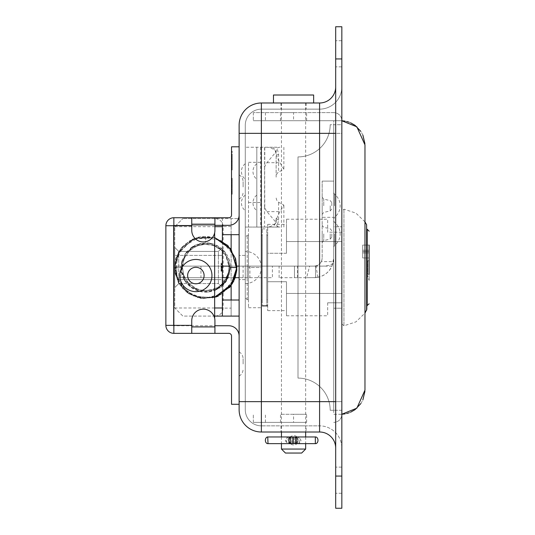 <?xml version="1.0" encoding="UTF-8"?>
<svg xmlns="http://www.w3.org/2000/svg" width="535" height="535" viewBox="0 0 535 535"><rect width="100%" height="100%" fill="white"/><g stroke="black" fill="none" stroke-linecap="round" stroke-linejoin="round"><path stroke-width="0.4" stroke-dasharray="2.67 2.01" d="M335.686 480.183L335.686 493.25L335.686 480.183M341.838 480.183L341.838 493.25L341.838 480.183M335.686 53.788L335.686 40.72L335.686 53.788M341.838 53.788L341.838 40.72L341.838 53.788M239.125 255.396L239.125 279.604L239.125 255.396L245.277 255.396L245.277 279.604L245.277 255.396L239.125 255.396M245.277 279.604L239.125 279.604L245.277 279.604M293.554 102.994L313.644 102.994L293.554 102.994M293.554 109.147L306.107 109.147L293.554 109.147M293.554 425.853L306.107 425.853L293.554 425.853M306.107 432.006L281.002 432.006L306.107 432.006L306.107 425.853M341.838 476.063L341.838 508.25L335.686 508.25L335.686 26.75L341.838 26.75L341.838 476.063L335.686 476.063M341.838 133.349L341.838 401.651L341.838 133.349L319.589 133.349L341.838 133.349M341.838 448.103L341.838 401.651L341.838 448.103A22.249 22.249 0 0 0 319.589 425.853A22.249 22.249 0 0 1 341.838 448.103A22.249 22.249 0 0 0 319.589 425.853L261.374 425.853L319.589 425.853L319.589 401.651L341.838 401.651L319.589 401.651L319.589 425.853M335.686 133.349L335.686 401.651L335.686 133.349L319.589 133.349L319.589 401.651L319.589 109.147L261.374 109.147A16.09 16.09 0 0 0 245.277 125.237L245.277 409.763L245.277 125.237A16.09 16.09 0 0 1 261.374 109.147L319.589 109.147L319.589 133.349L261.374 133.349L319.589 133.349L319.589 102.994L261.374 102.994A22.249 22.249 0 0 0 239.125 125.237L239.125 409.763A22.249 22.249 0 0 0 261.374 432.006L261.374 109.147L261.374 133.349L239.125 133.349M335.686 448.103L335.686 401.651L335.686 448.103M341.838 86.897A22.249 22.249 0 0 1 319.589 109.147A22.249 22.249 0 0 0 341.838 86.897A22.249 22.249 0 0 1 319.589 109.147M335.686 86.897A16.09 16.09 0 0 1 319.589 102.994A16.09 16.09 0 0 0 335.686 86.897M239.125 125.237A22.249 22.249 0 0 1 261.374 102.994L261.374 401.651L319.589 401.651L261.374 401.651L261.374 425.853A16.09 16.09 0 0 1 245.277 409.763A16.09 16.09 0 0 0 261.374 425.853A16.09 16.09 0 0 1 245.277 409.763A16.09 16.09 0 0 0 261.374 425.853L261.374 401.651L239.125 401.651M232.17 155.759L232.17 169.99L232.17 154.006L232.17 169.99L232.17 154.006L232.17 168.237L232.17 155.759L231.528 155.759L231.528 168.237L232.17 168.237L231.528 168.237L231.528 155.759L232.17 155.759L231.528 155.759L231.528 159.684L232.17 159.684M231.528 159.684L231.528 169.99L232.17 169.99L232.17 154.006L232.17 169.99L231.528 169.99L231.528 154.006L232.17 154.006L231.528 154.006L231.528 169.99L231.528 165.027L232.17 165.027M231.528 152.027L231.528 154.267L232.17 154.267L232.17 151.218L232.17 169.715L232.17 154.267L232.17 169.715L232.17 154.267L232.17 169.715L232.17 154.267L232.17 169.715L232.17 154.267L232.17 169.715L232.17 154.267L232.17 169.715L232.17 154.267L232.17 169.715L232.17 154.267L232.17 169.715L232.17 154.267L232.17 169.715L232.17 154.267L232.17 169.715L232.17 154.267L231.528 154.267L231.528 151.218L231.528 152.027L232.17 152.027M231.528 151.218L232.17 151.218M231.528 156.427L231.528 154.267L231.528 156.427L232.17 156.427L231.528 156.427M231.528 168.097L231.528 160.614L232.17 160.614L232.17 168.097L232.17 160.614L231.528 160.614L231.528 168.097L232.17 168.097M231.528 154.267L232.17 154.267L231.528 154.267L231.528 158.948L231.528 154.267L232.17 154.267L231.528 154.267L231.528 169.715L231.528 154.267L232.17 154.267L231.528 154.267L231.528 169.715L232.17 169.715L231.528 169.715L231.528 154.267L232.17 154.267L231.528 154.267L231.528 169.715L232.17 169.715L231.528 169.715L231.528 156.093L232.17 156.093L232.17 167.89L232.17 156.093L231.528 156.093L231.528 154.267L232.17 154.267L231.528 154.267L231.528 169.715L232.17 169.715L231.528 169.715L231.528 154.267L232.17 154.267L231.528 154.267L231.528 169.715L232.17 169.715L231.528 169.715L231.528 158.494L231.528 169.715L232.17 169.715L231.528 169.715L231.528 167.89L232.17 167.89L231.528 167.89L231.528 163.182L232.17 163.182L231.528 163.182L231.528 161.356L232.17 161.356L231.528 161.356L231.528 156.093L232.17 156.093L231.528 156.093L231.528 154.267L232.17 154.267L231.528 154.267L231.528 169.715L232.17 169.715L231.528 169.715L231.528 156.093L232.17 156.093L231.528 156.093L231.528 154.267L232.17 154.267L231.528 154.267L231.528 166.378L231.528 154.267L232.17 154.267L231.528 154.267L231.528 169.715L232.17 169.715L231.528 169.715L231.528 154.267L232.17 154.267L231.528 154.267L231.528 169.715L232.17 169.715L231.528 169.715L231.528 157.584L231.528 169.715L232.17 169.715L231.528 169.715L232.17 169.715L231.528 169.715L231.528 154.267L232.17 154.267L231.528 154.267L231.528 161.543L231.528 154.267L232.17 154.267L231.528 154.267L231.528 169.715L231.528 154.267L232.17 154.267L231.528 154.267L231.528 169.715L232.17 169.715L231.528 169.715L231.528 163.369L231.528 169.715L232.17 169.715L231.528 169.715L231.528 154.267L232.17 154.267M231.528 158.948L232.17 158.948L231.528 158.948M231.528 155.966L231.528 158.494L231.528 155.966L232.17 155.966M231.528 161.356L232.17 161.356L231.528 161.356M231.528 163.182L232.17 163.182L231.528 163.182M231.528 165.027L231.528 168.237L231.528 162.105L231.528 167.89L232.17 167.89L231.528 167.89L232.17 167.89L231.528 167.89L231.528 156.093L232.17 156.093L231.528 156.093L231.528 158.34L232.17 158.34M231.528 158.34L231.528 169.99L231.528 154.006L231.528 168.237L232.17 168.237M231.528 165.509L232.17 165.509M231.528 159.169L232.17 159.169M231.528 180.743L231.528 193.971L231.528 178.523L232.17 178.523L232.17 193.971L232.17 178.523L232.17 193.971L232.17 178.523L232.17 193.971L232.17 178.523L232.17 193.971L232.17 178.523L232.17 193.971L232.17 178.523L232.17 193.971L232.17 178.523L232.17 193.971L232.17 178.523L232.17 193.971L232.17 178.523L232.17 193.971L232.17 178.523L232.17 193.971L232.17 178.523L231.528 178.523L231.528 180.683L231.528 178.523L232.17 178.523L231.528 178.523L231.528 193.971L231.528 178.523L232.17 178.523L231.528 178.523L231.528 191.67L231.528 178.523L232.17 178.523L231.528 178.523L231.528 191.443L231.528 178.523L232.17 178.523L231.528 178.523L231.528 193.971L232.17 193.971L231.528 193.971L231.528 178.523L232.17 178.523L231.528 178.523L231.528 185.377L231.528 178.523L232.17 178.523L231.528 178.523L231.528 193.971L232.17 193.971L231.528 193.971L231.528 180.743L232.17 180.743M231.528 180.683L231.528 194.245L231.528 180.108L231.528 186.421L231.528 180.683L232.17 180.683L232.17 186.421L232.17 180.108L232.17 194.245L232.17 178.262L232.17 180.683L231.528 180.683L232.17 180.683M231.528 184.582L232.17 184.582L231.528 184.582M231.528 181.706L232.17 181.706M231.528 180.108L232.17 180.108M231.528 192.493L232.17 192.493M231.528 192.346L231.528 184.869L231.528 189.149L232.17 189.149L232.17 192.346L232.17 184.869L232.17 189.149L231.528 189.149L231.528 192.346L232.17 192.346M231.528 189.651L232.17 189.651M231.528 194.245L232.17 194.245M231.528 178.262L232.17 178.262M231.528 186.421L232.17 186.421L231.528 186.407M231.528 185.538L232.17 185.538L231.528 185.538L232.17 185.558L231.528 185.558L231.528 178.523L232.17 178.523L231.528 178.523L231.528 185.377L232.17 185.377L231.528 185.377L231.528 178.523L232.17 178.523L231.528 178.523L231.528 193.971L232.17 193.971L231.528 193.971L232.17 193.971L231.528 193.971L232.17 193.971L231.528 193.971L231.528 189.771L231.528 192.266L232.17 192.266L231.528 192.266L232.17 192.266L231.528 192.266L231.528 187.15L232.17 187.15L231.528 187.15L231.528 189.744L231.528 185.558M231.528 187.364L232.17 187.364L231.528 187.364M231.528 186.755L231.528 178.523L231.528 193.971L231.528 192.145L232.17 192.145L231.528 192.145L231.528 178.523L232.17 178.523L231.528 178.523L231.528 193.971L231.528 192.145L232.17 192.145L231.528 192.145L232.17 192.145L231.528 192.145L231.528 187.477L232.17 187.624L231.528 187.624L231.528 192.145L231.528 187.431L232.17 187.431L231.528 187.431L231.528 185.605L232.17 185.605L231.528 185.605L231.528 180.349L232.17 180.349L231.528 180.349L231.528 185.658L232.17 185.658L231.528 185.658L231.528 180.349L232.17 180.349L231.528 180.349L231.528 178.523L232.17 178.523L231.528 178.523L231.528 193.971L232.17 193.971L231.528 193.971L232.17 193.971L231.528 193.971L231.528 186.755L232.17 186.755M231.528 191.67L232.17 191.67M231.528 191.443L232.17 191.443M231.528 187.15L232.17 187.15L231.528 187.15M231.528 185.377L232.17 185.377L231.528 185.377M231.528 187.477L232.17 187.477L231.528 187.477M231.528 182.589L231.528 178.523L232.17 178.523L231.528 178.523L232.17 178.523L231.528 178.523L231.528 185.799L231.528 178.523L232.17 178.523L231.528 178.523L231.528 193.971L232.17 193.971L231.528 193.971L231.528 178.523L232.17 178.523L231.528 178.523L231.528 183.197L231.528 178.523L232.17 178.523L231.528 178.523L231.528 193.971L232.17 193.971L231.528 193.971L231.528 187.624L231.528 193.971L232.17 193.971L231.528 193.971L231.528 178.523L232.17 178.523L231.528 178.523L231.528 193.971L232.17 193.971L231.528 193.971L232.17 193.971L231.528 193.971L231.528 186.334L231.528 192.145L232.17 192.145L231.528 192.145L232.17 192.145L231.528 192.145L231.528 180.349L232.17 180.349L231.528 180.349L231.528 182.589L232.17 182.589M231.528 185.605L232.17 185.605L231.528 185.605M231.528 187.431L232.17 187.431L231.528 187.431M231.528 185.799L232.17 185.799L231.528 185.799M231.528 187.624L232.17 187.624M231.528 184.869L232.17 184.869L231.528 184.869M231.528 183.197L232.17 183.197L231.528 183.197M231.528 180.349L232.17 180.349L231.528 180.349M231.528 166.378L232.17 166.378M231.528 157.584L232.17 157.584M231.528 156.093L232.17 156.093L231.528 156.093M231.528 161.543L232.17 161.543L231.528 161.543M231.528 163.369L232.17 163.369L231.528 163.369M231.528 169.715L232.17 169.715L231.528 169.715M231.528 168.237L231.528 155.759M231.528 154.006L232.17 154.006M231.528 169.99L232.17 169.99M239.125 404.293L239.125 336.054L239.125 404.293L231.528 404.293L231.528 336.054A2.702 2.702 0 0 0 228.826 333.352L173.855 333.352A7.985 7.985 0 0 1 165.87 325.367L165.87 225.723A7.985 7.985 0 0 1 173.855 217.738L228.826 217.738A2.702 2.702 0 0 0 231.528 215.037L231.528 146.804L239.125 146.804L239.125 215.037L239.125 146.804M191.751 333.352L191.751 320.733A11.589 11.589 0 0 1 214.662 318.305L214.662 232.785A11.589 11.589 0 0 0 214.923 230.358L214.923 225.335L173.467 225.335L173.467 325.755L173.467 225.335L228.826 225.335A10.299 10.299 0 0 0 239.125 215.037M239.125 336.054A10.299 10.299 0 0 0 228.826 325.755L173.467 325.755L214.923 325.755L214.923 320.733A11.589 11.589 0 0 0 214.662 318.305M211.96 275.545A16.09 16.09 0 0 0 187.818 261.608A16.09 16.09 0 0 0 187.818 289.482A16.09 16.09 0 0 0 211.96 275.545A16.09 16.09 0 0 1 195.87 291.642A16.09 16.09 0 0 1 179.773 275.545A16.09 16.09 0 0 1 195.87 259.455A16.09 16.09 0 0 1 211.96 275.545M214.923 325.755L214.923 333.352M214.662 232.785A11.589 11.589 0 0 1 191.751 230.358L191.751 217.738M214.923 217.738L214.923 225.335M243.117 186.969L243.117 181.78L243.117 186.969M239.125 186.969L239.125 199.073L239.125 186.969M243.117 363.994L243.117 358.804L243.117 363.994M239.125 363.994L239.125 376.098L239.125 363.994M245.277 202.872L245.277 210.596L245.277 202.872M256.827 202.872L256.827 195.148L256.827 202.872M245.277 171.461L245.277 163.73L245.277 171.461M256.827 171.461L256.827 163.73L256.827 171.461M264.778 147.252L264.591 167.529A1.819 1.291 -90 0 1 264.778 166.572L264.778 147.252L266.918 147.252C270.797 147.453 273.873 148.957 276.14 151.779L266.918 162.7A21.848 15.448 90 0 0 264.778 166.572M264.778 227.074L266.918 227.074C270.797 226.873 273.873 225.369 276.14 222.547L266.918 211.626A21.848 15.448 -90 0 1 264.778 207.754L264.591 147.252L245.277 147.252L276.896 147.225L278.615 154.287L278.615 172.076A5.464 3.865 -90 0 0 276.14 177.179L276.14 156.835A3.865 2.728 180 0 1 278.615 154.287M276.896 147.252L266.918 147.252M279.965 147.252C277.471 147.326 276.194 148.83 276.14 151.779C276.194 154.822 277.471 158.467 279.965 162.7L283.864 169.234L278.615 172.076M276.14 177.179L276.14 156.835C276.247 152.89 275.184 149.7 272.95 147.252M283.864 147.252L283.864 169.234M276.896 227.074L279.965 227.074C277.471 227.007 276.194 225.496 276.14 222.547C276.194 219.504 277.471 215.866 279.965 211.626L283.864 205.099L278.615 202.25A5.464 3.865 90 0 1 276.14 197.148M264.591 167.529L264.591 206.804A1.819 1.291 90 0 0 264.778 207.754M264.591 206.804L264.591 227.074L245.277 227.074L256.827 227.074L256.827 147.252L256.827 227.074L276.896 227.101L278.615 220.039L278.615 202.25M278.615 220.039A3.865 2.728 180 0 1 276.14 217.491C276.247 221.436 275.184 224.633 272.95 227.074M279.965 227.074L266.918 227.074M283.864 227.074L283.864 205.099M245.277 227.074L245.277 147.252L245.277 227.074M340.828 120.729L341.838 120.756L341.838 414.244L340.828 414.271L333.726 414.271L333.726 120.729L253.322 120.729L341.838 120.729A8.112 8.112 0 0 0 333.726 112.624A8.112 8.112 0 0 1 341.838 120.729L341.838 120.756A24.142 24.142 0 0 0 340.828 120.729L333.726 120.729L340.828 120.729M364.97 144.871L364.944 143.741M362.85 134.994L360.904 131.476M355.233 125.498L354.792 125.183M350.632 122.809L349.034 122.174M346.827 121.492L344.834 121.064M344.834 413.936L346.827 413.508M349.034 412.826L350.632 412.191M354.792 409.817L355.233 409.502M360.904 403.524L362.85 400.006M364.944 391.259L364.97 390.129M341.838 414.244A24.142 24.142 0 0 1 340.828 414.271L341.838 414.271A8.112 8.112 0 0 1 333.726 422.376A8.112 8.112 0 0 0 341.838 414.271L333.726 414.271L333.726 410.278L330.182 410.278A32.187 32.187 0 0 0 298.002 378.091A32.187 32.187 0 0 1 330.182 410.278L333.726 410.278L333.726 124.722L330.182 124.722L341.838 124.722L341.838 120.729L333.726 120.729L333.726 124.722L341.838 124.722L341.838 410.278L333.726 410.278L341.838 410.278L341.838 414.271M333.726 308.213L341.838 308.213L341.838 226.786L341.838 308.213L333.726 308.213L333.726 226.786L341.838 226.786L333.726 226.786L333.726 308.213M298.002 378.091L298.002 156.909A32.187 32.187 0 0 0 330.182 124.722A32.187 32.187 0 0 1 298.002 156.909L298.002 378.091M333.726 112.624L253.322 112.624L333.726 112.624M293.554 112.624L306.622 112.624L280.487 112.624L293.554 112.624L293.554 120.729L280.487 120.729L306.622 120.729L293.554 120.729M293.554 422.376L253.322 422.376L306.622 422.376L280.487 422.376L293.554 422.376L293.554 414.271L280.487 414.271L306.622 414.271L293.554 414.271M253.322 112.624L253.322 120.729L253.322 112.624M253.322 422.376L253.322 414.271L253.322 422.376M322.177 233.935L322.177 242.509L322.177 233.935M322.177 217.324L322.177 258.077L322.177 181.111L322.177 217.324L333.726 217.324L333.726 181.111L333.726 258.077L333.726 217.324M322.177 205.774L322.177 214.348L322.177 205.774M331.794 233.935L331.794 237.152L331.794 233.935M331.794 205.774L331.794 202.558L331.794 205.774M334.509 233.935L334.509 245.445L334.509 233.935M333.726 233.935L333.726 220.835L333.726 233.935M333.726 205.774L333.726 218.875L333.726 205.774M334.509 205.774L334.509 194.265L334.509 205.774M222.386 266.597L221.102 266.597L221.102 266.142L222.386 266.142L222.386 271.238L222.386 263.193L222.386 271.238L222.386 263.207L222.386 266.677L222.386 266.142L176.817 266.122L315.911 266.122C315.469 266.51 315.389 269.74 315.677 275.826L315.75 277.605L306.622 277.672L315.75 277.605L315.677 275.826C315.389 269.74 315.469 266.51 315.911 266.122L309.631 266.122L306.622 277.672L279.109 277.672L306.622 277.672L309.631 266.122L279.109 266.122L314.132 266.122L239.125 266.122M236.851 266.122L230.297 266.122M321.354 261.615C319.495 264.685 317.088 266.183 314.132 266.122C319.007 265.634 321.689 262.952 322.177 258.077A8.045 8.045 0 0 1 321.354 261.615L333.405 261.615A19.594 19.594 0 0 0 333.726 258.077L331.994 266.122A19.594 19.594 0 0 1 314.132 277.672C323.688 277.076 329.995 272.241 333.051 263.166L333.405 261.615M317.897 277.304L315.924 265.922M315.75 277.605L315.958 277.585C318.526 277.237 318.526 277.237 315.958 277.585C318.526 277.237 318.526 277.237 315.958 277.585L315.75 277.605M249.892 266.122L249.892 277.672L243.091 277.672L243.091 266.122M200.959 266.122L200.959 277.672L243.091 277.672M247.264 266.122L247.264 277.672L272.389 277.672L272.389 266.122M249.892 277.672L272.389 277.672M200.959 277.672L176.817 277.672L176.817 266.122L176.817 277.672L180.843 277.672L180.843 266.122M247.264 277.672L239.125 277.672M235.179 277.672L228.144 277.672M222.386 277.672L180.843 277.672M333.726 181.111L322.177 181.111L333.726 181.111M333.051 263.166C331.105 265.032 327.654 266.015 322.705 266.122M294.457 277.672L294.457 266.122L294.457 277.672M331.994 266.122L314.132 266.122M221.102 263.354L221.102 271.105L221.102 263.354L221.102 271.105L221.102 263.354L222.386 263.354L221.102 263.354L222.386 263.354L222.386 266.437L222.386 263.354L221.102 263.354L222.386 263.354L222.386 266.009L221.102 266.009L222.386 266.009L222.386 271.078L221.102 271.078L222.386 271.078L221.102 271.078L222.386 271.078L222.386 266.845L221.102 266.845L222.386 266.845L222.386 269.861L222.386 266.009L221.102 266.009L222.386 266.009L222.386 263.354L221.102 263.354L222.386 263.354L222.386 264.143L222.386 263.354L221.102 263.354L222.386 263.354L222.386 264.143L221.102 264.143L222.386 264.143L222.386 270.028L221.102 270.028L222.386 270.028L222.386 271.105L222.386 264.143L221.102 264.143L222.386 264.143L222.386 263.354L221.102 263.354M222.386 266.998L222.386 270.396L222.386 267.266L221.102 266.998L221.102 270.396L221.102 267.266L222.386 267.266L221.102 266.998M222.386 268.055L221.102 268.055M222.386 263.207L221.102 263.207L221.102 271.238L222.386 271.238L221.102 271.238L221.102 267.212L222.386 267.206L221.102 267.206L221.102 263.193L222.386 263.193L221.102 263.193L221.102 267.219L222.386 267.219L222.386 263.193L222.386 271.238L222.386 264.049L222.386 267.219L221.102 267.226L221.102 270.382L221.102 264.049L221.102 271.238L221.102 266.597M222.386 266.437L221.102 266.437M222.386 270.382L221.102 270.382L222.386 270.382L222.386 269.566L222.386 270.382M222.386 264.049L221.102 264.049L222.386 264.049M222.386 269.861L221.102 269.861M222.386 266.845L221.102 266.845L222.386 266.845M222.386 271.078L221.102 271.078L222.386 271.078M222.386 267.099L221.102 267.099M222.386 270.396L221.102 270.396M222.386 269.954L221.102 269.954M222.386 267.426L221.102 267.426M222.386 266.677L221.102 266.677L221.102 263.207M221.102 266.142L221.102 266.677M222.386 264.103L221.102 264.103M222.386 264.31L221.102 264.31L222.386 264.31M222.386 263.314L221.102 263.314M222.386 270.509L221.102 270.509M222.386 271.105L221.102 271.105L222.386 271.105L222.386 264.143L221.102 264.143L222.386 264.143L222.386 269.319L221.102 269.319L222.386 269.319L222.386 271.105L221.102 271.105L222.386 271.105M222.386 266.269L221.102 266.269L222.386 266.269M222.386 269.319L221.102 269.319L222.386 269.319M222.386 264.143L221.102 264.143L222.386 264.143M222.386 271.238L221.102 271.238M222.386 225.335L222.386 218.574L182.863 218.574L231.14 218.574L231.14 316.098L231.14 300.008L222.386 300.008L222.386 316.098M222.386 300.008L222.386 218.574L238.496 218.574M222.386 293.862L222.386 285.637M222.386 249.363L222.386 241.145M222.386 279.604L222.386 255.396L222.386 287.583L222.386 279.604L218.4 279.604L218.4 283.59L222.386 287.583L218.4 283.59L218.4 255.396L218.4 279.604L222.386 279.604M222.386 247.417L222.386 255.396L222.386 247.417L218.4 251.41L222.386 247.417M218.4 255.396L218.4 251.41L218.4 255.396L222.386 255.396L178.743 255.396L178.743 251.41L174.751 247.417L174.751 287.583L178.743 283.59L218.4 283.59L178.743 283.59L178.743 279.604L178.743 283.59L174.751 287.583L174.751 247.417L178.743 251.41L178.743 279.604L178.743 255.396L218.4 255.396M218.4 251.41L178.743 251.41L218.4 251.41M214.662 307.993L174.751 307.993L174.751 226.686L182.863 218.574L174.751 226.686L174.751 307.993L182.863 316.098L214.662 316.098M239.125 316.098L239.125 300.008L239.125 316.098L215.177 316.098C220.019 315.617 222.68 312.955 223.162 308.12L231.14 308.12M231.14 226.559L223.162 226.559L223.162 308.12M215.177 316.098L182.863 316.098L174.751 307.993M223.162 226.559C222.68 221.724 220.019 219.062 215.177 218.574M239.125 234.671L231.14 234.671L231.14 218.574L239.125 218.574L239.125 234.671L239.125 218.574M174.751 226.686L214.923 226.686M231.14 300.008L239.125 300.008M231.14 249.464L231.14 285.543M231.14 234.671L222.386 234.671M205.661 237.159L205.661 242.823L205.661 236.283L214.662 237.607L194.004 238.536L178.443 252.212L174.443 267.179L178.242 282.433L188.781 293.762L203.253 298.624L218.287 296.049L230.424 286.506L236.544 272.021L234.912 256.613L221.089 240.362L200.123 236.778L181.733 247.444L174.443 267.5L180.977 267.5L174.437 267.5L177.767 281.524L187.036 292.558L200.277 298.256L214.662 297.393L201.407 298.43L188.915 293.855L179.466 284.493L174.771 272.054L175.681 258.779L182.027 247.096L192.667 239.112L205.661 236.283L205.661 242.823L205.661 237.152M232.324 283.737L236.831 269.232M236.784 269.928L236.878 267.5L230.338 267.5L223.864 284.165L230.331 268.122L224.72 251.824L209.82 243.178L192.827 246.421L181.786 261.24L184.093 279.491L198.378 291.08L216.795 289.522L228.519 276.802L229.027 259.575L218.146 246.22L201.107 243.244L185.538 253.209L181.245 271.098L190.513 286.987L208.296 292.036L223.75 284.279L230.324 268.349L224.867 252.005L209.974 243.204L191.891 247.023L181.552 262.23L184.602 280.373L199.448 291.388L216.655 289.589L228.432 277.01L229.1 259.796L218.287 246.301L200.016 243.472L184.97 254.051L181.412 272.101L191.41 287.649L208.135 292.05L223.597 284.446L230.311 268.577L224.961 252.132L208.877 243.03L191.055 247.605L181.352 263.233L185.21 281.31L201.682 291.856L220.567 287.168L230.177 270.275L224.519 251.584L211.98 243.646L197.188 244.321L185.444 253.343L180.984 267.5M290.258 443.649L288.86 440.298L290.258 436.955M267.741 436.955L297.453 436.955L296.858 436.955L296.858 443.649L297.453 443.649L267.741 443.649M288.86 440.298C289.134 443.154 290.699 444.719 293.554 445C299.62 445.287 299.62 435.309 293.554 435.597C290.699 435.878 289.134 437.443 288.86 440.298M301.666 453.045L285.449 453.045M281.457 449.052L305.659 449.052M273.472 95.009L313.644 95.009M267.42 305.411L267.42 306.12L267.42 305.411L262.27 305.411L262.27 306.187L262.27 305.478L267.42 305.478L267.42 306.187L267.42 305.411L262.27 305.411L267.42 305.411M286.479 253.276L267.681 253.276L267.681 224.372L267.681 253.276L286.479 253.276L286.479 224.372L286.479 253.276L286.479 241.552L341.838 241.552L341.838 232.21L341.838 241.552L286.479 241.552L286.479 219.223L286.479 253.276M367.839 274.261L369.13 274.261L367.839 274.261L367.839 260.739L367.839 274.261L369.13 274.261C369.13 282.507 369.13 282.507 369.13 274.261L367.839 274.261M369.13 257.957L362.69 257.957L369.13 257.957L362.69 257.957L369.13 257.957L362.69 257.957L369.13 257.957L362.69 257.957L369.13 257.957L362.69 257.957L369.13 257.957L362.69 257.957L362.69 245.083L362.69 257.957L362.69 245.083L362.69 257.957L362.69 245.083L369.13 245.083L369.13 257.957L369.13 245.083L369.13 257.957L369.13 245.083L369.13 257.957L369.13 245.083L369.13 257.957L369.13 245.083L362.69 245.083L369.13 245.083L362.69 245.083L369.13 245.083L362.69 245.083L362.69 250.22L369.13 250.22L362.69 250.22L362.69 245.083L369.13 245.083L362.69 245.083L362.69 251.53L369.13 251.53L362.69 251.53L362.69 257.957L362.69 252.921L362.69 257.957L369.13 257.957L369.13 245.083L362.69 245.083L362.69 257.957L369.13 257.957L362.69 257.957L369.13 257.957L362.69 257.957L362.69 251.617L369.13 251.617L362.69 251.617L362.69 245.083L369.13 245.083L362.69 245.083L369.13 245.083L362.69 245.083L369.13 245.083L362.69 245.083L362.69 250.22L369.13 250.22L362.69 250.22L362.69 245.083L369.13 245.083M362.69 252.921L369.13 252.921L362.69 252.921M362.69 251.53L369.13 251.53L362.69 251.53M362.69 251.617L369.13 251.617L362.69 251.617M341.838 232.21L327.674 232.21L327.674 219.223L327.674 232.21L341.838 232.21M245.277 283.59A16.09 16.09 0 0 0 261.374 267.5L248.501 267.5L248.501 307.732L248.501 162.319L248.501 267.5L261.374 267.5L261.374 162.319L261.374 267.5A16.09 16.09 0 0 0 245.277 251.41L245.277 283.59L245.277 251.41M261.374 299.687L261.374 235.313L261.374 299.687L262.27 299.687L262.27 235.313L262.27 299.687M327.674 302.79L327.674 315.777L327.674 302.79L341.838 302.79L327.674 302.79M341.838 293.447L286.479 293.447L286.479 315.777L286.479 293.447L341.838 293.447L341.838 302.79L341.838 241.552L341.838 293.447M286.479 281.724L286.479 293.447L286.479 281.724L267.681 281.724L286.479 281.724L286.479 310.628L286.479 281.724M267.681 253.276L267.681 281.724L267.681 253.276M369.13 260.739L367.839 260.739L369.13 260.739L369.13 274.261L369.13 260.739M262.27 306.187L267.42 306.187L262.27 306.12L262.27 228.88L262.27 306.12L266.778 306.12L266.778 228.88L266.778 306.12M266.778 299.687L266.778 235.313L266.778 299.687L267.681 299.687L267.681 235.313L267.681 299.687M267.681 281.724L267.681 310.628L267.681 281.724M341.838 216.535L341.838 323.889L341.838 216.535M341.838 323.889L343.945 325.815L355.915 321.883L364.97 313.129M366.809 309.39L366.809 225.609M366.809 305.739L366.809 229.261L366.809 305.739M245.277 297.754L245.277 237.246L245.277 297.754L247.21 299.687L248.501 299.687L248.501 235.313L248.501 299.687M292.525 436.955A3.35 3.35 0 0 0 289.181 440.298A3.35 3.35 0 0 0 292.525 443.649A3.35 3.35 0 0 1 289.181 440.298A3.35 3.35 0 0 1 292.525 436.955A3.35 3.35 0 0 0 289.181 440.298A3.35 3.35 0 0 0 292.525 443.649A3.35 3.35 0 0 1 289.181 440.298A3.35 3.35 0 0 1 292.525 436.955M294.544 443.649L296.858 443.649A3.35 2.896 90 0 0 299.76 440.298A3.35 2.896 90 0 0 296.858 436.955L293.554 436.955A3.35 3.35 0 0 1 296.905 440.298A3.35 3.35 0 0 1 293.554 443.649L294.544 443.649A3.35 2.896 90 0 0 297.447 440.298A3.35 2.896 90 0 0 294.544 436.955M315.617 443.649L293.554 443.649A3.35 3.35 0 0 0 296.905 440.298A3.35 3.35 0 0 0 293.554 436.955L315.617 436.955M291.876 436.955L289.02 436.955L291.876 436.955L291.876 443.649L289.02 443.649L291.876 443.649M296.524 436.955L293.173 436.955L296.524 436.955L296.524 443.649L293.173 443.649L293.173 436.955M292.912 436.955L292.912 443.649M293.173 443.649L296.524 443.649M341.838 58.937L335.686 58.937M319.589 432.006L319.589 133.349L245.277 133.349L261.374 133.349L261.374 401.651L245.277 401.651L335.686 401.651M231.528 162.038L232.17 162.038L231.528 162.038M231.528 165.589L232.17 165.589L231.528 165.589M231.528 161.771L232.17 161.771L231.528 161.771M231.528 156.454L232.17 156.454L231.528 156.454M231.528 161.797L232.17 161.797L231.528 161.797M231.528 156.394L232.17 156.394L231.528 156.394M231.528 161.985L232.17 161.985L231.528 161.985M231.528 164.9L232.17 164.9M231.528 165.148L232.17 165.148M231.528 158.494L232.17 158.494L231.528 158.494M231.528 162.105L232.17 162.092M231.528 186.3L232.17 186.3M231.528 186.18L232.17 186.18M231.528 183.224L232.17 183.224M231.528 183.03L232.17 183.03M231.528 189.744L232.17 189.744L231.528 189.771M231.528 181.733L232.17 181.733L231.528 181.733M231.528 182.723L232.17 182.723L231.528 182.723M231.528 184.702L232.17 184.702L231.528 184.702M231.528 189.785L232.17 189.785M231.528 180.536L232.17 180.536M231.528 183.01L232.17 183.01L231.528 183.01M231.528 190.032L232.17 190.032M231.528 189.403L232.17 189.403M231.528 186.347L232.17 186.347L231.528 186.334M231.528 191.838L232.17 191.838M231.528 193.683L232.17 193.683M231.528 167.582L232.17 167.582M231.528 162.085L232.17 162.085M231.528 169.434L232.17 169.434M187.624 275.545A8.239 8.239 0 0 0 199.99 282.681A8.239 8.239 0 0 0 199.99 268.409A8.239 8.239 0 0 0 187.624 275.545M266.918 162.7L279.965 162.7M266.918 211.626L279.965 211.626M260.692 147.252L260.692 227.074M260.726 147.252L260.726 227.074M333.726 410.278L333.726 124.722M265.427 112.624L265.427 120.729M265.427 422.376L265.427 414.271M323.755 233.935L323.755 240.549L323.755 233.935M330.215 233.935L330.215 239.112L330.215 233.935M323.755 205.774L323.755 199.16L323.755 205.774M330.215 205.774L330.215 210.95L330.215 205.774M315.677 275.826L315.958 277.585L315.677 275.826M297.513 277.672L297.513 266.122M222.386 269.58L221.102 269.58L222.386 269.566M222.386 267.212L221.102 267.212L222.386 267.212M222.386 264.885L221.102 264.885L222.386 264.885M222.386 264.865L221.102 264.865L222.386 264.865M222.386 268.617L221.102 268.617M222.386 267.915L221.102 267.915M222.386 268.57L221.102 268.57M222.386 264.437L221.102 264.437M222.386 267.681L221.102 267.681M222.386 270.543L221.102 270.543M222.386 267.219L221.102 267.219M178.743 279.604L218.4 279.604L178.743 279.604M178.743 255.396L174.751 255.396L178.743 255.396M248.501 202.551L261.374 202.551L248.501 202.551M343.945 325.815L343.945 209.185L343.945 325.815M366.615 310.246L366.615 224.753M367.197 305.739L367.197 229.261M247.21 299.687L247.21 235.313L247.21 299.687M290.371 443.649A3.35 2.367 90 0 1 288.004 440.298A3.35 2.367 90 0 1 290.371 436.955M291.542 436.955A3.35 2.896 90 0 0 288.639 440.298A3.35 2.896 90 0 0 291.542 443.649M289.221 436.955A3.35 2.896 90 0 0 286.325 440.298A3.35 2.896 90 0 0 289.221 443.649M293.554 436.955A3.35 3.35 0 0 1 296.905 440.298A3.35 3.35 0 0 1 293.554 443.649M295.715 436.955A3.35 2.367 -90 0 1 298.082 440.298A3.35 2.367 -90 0 1 295.715 443.649M294.21 436.955L294.21 443.649M289.555 436.955L289.555 443.649M341.838 467.115L335.686 467.115L341.838 467.115M341.838 493.25L335.686 493.25L341.838 493.25M341.838 40.72L335.686 40.72L341.838 40.72M341.838 66.855L335.686 66.855L341.838 66.855M281.002 102.994L281.002 109.147M306.107 102.994L306.107 109.147M281.002 425.853L281.002 432.006M239.125 199.073C241.686 197.475 243.017 195.175 243.117 192.159C243.017 195.175 241.686 197.475 239.125 199.073M239.125 174.871C241.686 176.463 243.017 178.77 243.117 181.78C243.017 178.77 241.686 176.463 239.125 174.871M239.125 376.098C241.686 374.5 243.017 372.193 243.117 369.183C243.017 372.193 241.686 374.5 239.125 376.098M239.125 351.89C241.686 353.488 243.017 355.788 243.117 358.804C243.017 355.788 241.686 353.488 239.125 351.89M245.277 195.148A9.657 9.657 0 0 0 245.277 210.596M256.827 195.148A9.657 9.657 0 0 0 256.827 210.596M245.277 163.737A9.657 9.657 0 0 0 245.277 179.178M256.827 163.737A9.657 9.657 0 0 0 256.827 179.178M306.622 120.729L306.622 112.624M280.487 120.729L280.487 112.624M306.622 422.376L306.622 414.271M280.487 422.376L280.487 414.271M331.794 230.725L330.215 228.759L323.755 227.328L322.177 225.362M331.794 237.152L330.215 239.112L323.755 240.549L322.177 242.509M331.794 202.558L330.215 200.598L323.755 199.16L322.177 197.201M331.794 208.984L330.215 210.95L323.755 212.382L322.177 214.348M333.726 220.835L334.509 222.433A14.532 14.532 0 0 1 334.509 245.438L333.726 247.036M333.726 192.674L334.509 194.265A14.532 14.532 0 0 1 334.509 217.277L333.726 218.875M279.109 277.672L279.109 266.122M180.977 267.5C181.164 275.552 184.401 282.092 190.687 287.121C199.903 293.441 209.359 293.815 219.049 288.231C231.922 280.514 234.183 260.752 223.383 250.326C218.487 245.431 212.582 242.93 205.661 242.823L195.161 245.164L186.655 251.751L181.76 261.327L181.405 272.081L185.658 281.965L193.71 289.094L204.036 292.123L214.662 290.478M235.005 278.16L222.6 293.722L203.507 298.644L185.224 291.093L175.132 274.034L175.915 258.03L184.588 244.462L198.719 237.065L214.662 237.607L195.917 237.841L180.77 248.655L174.463 266.323L179.412 284.399L194.793 296.758L214.461 297.447L230.598 286.278L236.878 267.5L232.237 283.878L219.765 295.353L203.026 298.604L187.083 292.591L175.126 274.014L178.315 252.446L194.085 238.51L214.662 237.607L192.607 239.145L177.058 254.994L174.851 272.542L182.515 288.452L197.582 297.654L215.959 296.972M218.273 296.056L234.303 279.919M236.744 270.422L236.878 267.5L233.808 281.002M214.662 237.614L201.514 236.557L189.049 241.064L179.513 250.447L174.798 262.825L178.249 282.433L192.807 295.949L212.515 297.955L229.589 287.556M281.457 102.994L281.457 432.006M281.457 436.955L281.457 443.649M305.659 102.994L305.659 432.006M305.659 436.955L305.659 443.649M267.681 224.372L286.479 224.372M367.197 274.261L369.13 280.5M286.479 219.223L327.674 219.223M248.501 162.319L261.374 162.319M286.479 315.777L327.674 315.777M261.374 235.313L262.27 235.313M262.27 228.88L266.778 228.88M266.778 235.313L267.681 235.313M267.681 310.628L286.479 310.628M364.97 221.871L355.915 213.117L343.945 209.185L341.838 211.111M248.501 235.313L247.21 235.313L245.277 237.246M248.501 307.732L261.374 307.732M288.632 436.955C284.319 439.095 284.319 441.328 288.632 443.649M297.453 443.649C298.958 443.575 304.575 440.96 297.453 436.955M289.02 436.955L289.02 443.649M297.065 436.955L297.065 443.649"/><path stroke-width="0.8" d="M335.686 86.897A16.09 16.09 0 0 1 319.589 102.994L261.374 102.994A22.249 22.249 0 0 0 239.125 125.237L239.125 409.763A22.249 22.249 0 0 0 261.374 432.006L319.589 432.006A16.09 16.09 0 0 1 335.686 448.103A16.09 16.09 0 0 0 319.589 432.006A16.09 16.09 0 0 1 335.686 448.103M341.838 58.937L341.838 26.75L335.686 26.75L335.686 508.25L341.838 508.25L341.838 58.937L335.686 58.937M239.125 401.651L261.374 401.651L261.374 432.006L319.589 432.006L319.589 401.651L335.686 401.651M239.125 146.804L231.528 146.804L231.528 215.037A2.702 2.702 0 0 1 228.826 217.738L191.751 217.738L191.751 224.178L214.923 224.178L214.923 217.738M191.751 326.912L191.751 320.733A11.589 11.589 0 0 1 203.333 309.15A11.589 11.589 0 0 1 214.923 320.733L214.923 326.912L191.751 326.912L191.751 333.352L214.923 333.352L214.923 326.912M214.923 224.178L214.923 230.358A11.589 11.589 0 0 1 203.333 241.947A11.589 11.589 0 0 1 191.751 230.358L191.751 224.178M191.751 217.738L173.855 217.738A7.985 7.985 0 0 0 165.87 225.723L165.87 325.367A7.985 7.985 0 0 0 173.855 333.352L191.751 333.352M239.125 404.293L231.528 404.293L231.528 336.054A2.702 2.702 0 0 0 228.826 333.352L214.923 333.352M239.125 336.054A10.299 10.299 0 0 0 228.826 325.755L214.923 325.755M214.923 225.335L228.826 225.335A10.299 10.299 0 0 0 239.125 215.037M214.662 318.305L214.662 232.785M211.96 275.545A16.09 16.09 0 0 1 187.818 289.482A16.09 16.09 0 0 1 187.818 261.608A16.09 16.09 0 0 1 211.96 275.545M344.834 121.064L341.838 120.756L356.865 126.835L364.97 144.871L364.97 390.129L364.97 144.871M364.944 143.741L362.85 134.994M360.904 131.476L355.233 125.498M354.792 125.183L350.632 122.809M349.034 122.174L346.827 121.492M364.97 390.129L356.865 408.165L341.838 414.244L344.834 413.936M346.827 413.508L349.034 412.826M350.632 412.191L354.792 409.817M355.233 409.502L360.904 403.524M362.85 400.006L364.944 391.259M239.125 266.122L236.851 266.122M230.297 266.122L222.386 266.122M239.125 277.672L235.179 277.672M228.144 277.672L222.386 277.672M214.662 316.098L222.386 316.098L222.386 293.862M222.386 241.145L222.386 225.335M222.386 285.637L222.386 249.363M238.496 218.574L239.125 218.574M222.386 307.993L214.662 307.993M214.923 226.686L222.386 226.686M239.125 316.098L222.386 316.098M231.14 234.671L231.14 249.464M231.14 285.543L231.14 300.008M239.125 234.671L222.386 234.671M222.386 300.008L239.125 300.008M214.662 290.478L226.044 281.41L230.338 267.5L236.878 267.5L230.719 286.125L214.662 297.393L232.324 283.737M236.831 269.232L231.227 249.584L214.662 237.607L230.699 248.862L236.878 267.5L230.565 248.688L214.662 237.607L230.498 248.594L236.871 267.5L235.574 258.592L227.803 245.498L214.662 237.607L230.685 248.835L236.878 267.5L230.652 248.795L214.662 237.607M290.258 436.955L296.858 436.955M296.858 443.649L290.258 443.649M285.449 453.045L301.666 453.045L305.659 449.052L281.457 449.052L285.449 453.045M313.644 102.994L313.644 95.009L273.472 95.009L273.472 102.994M369.13 245.083L369.13 274.261C369.13 282.507 369.13 282.507 369.13 274.261L369.13 257.957M364.97 313.129L366.809 309.39L366.615 224.753L366.615 310.246M366.809 305.739L369.13 303.806M268.008 443.649L267.741 443.649A3.35 2.367 90 0 1 265.373 440.298A3.35 2.367 90 0 1 267.741 436.955L268.008 443.649L292.912 443.649L292.912 436.955L268.008 436.955M295.44 436.955L315.617 436.955A3.35 2.367 -90 0 1 317.984 440.298A3.35 2.367 -90 0 1 315.617 443.649L295.44 443.649L295.44 436.955L292.912 436.955M293.173 436.955L293.173 443.649L295.44 443.649M315.342 436.955L315.342 443.649M341.838 476.063L335.686 476.063M239.125 125.237A22.249 22.249 0 0 1 261.374 102.994L261.374 133.349L335.686 133.349M239.125 133.349L261.374 133.349L261.374 401.651L319.589 401.651L319.589 102.994M204.109 275.545A8.246 8.246 0 0 1 195.87 283.791A8.246 8.246 0 0 1 187.624 275.545A8.246 8.246 0 0 1 195.87 267.299A8.246 8.246 0 0 1 204.109 275.545M173.855 333.352L173.855 325.367L165.87 325.367M165.87 225.723L173.855 225.723L173.855 217.738M191.751 325.367L173.855 325.367L173.855 225.723L191.751 225.723M366.809 229.261L367.197 229.261L367.197 305.739M290.639 436.955L290.639 443.649M215.959 296.972L218.273 296.056M234.303 279.919L236.784 269.928M235.005 278.16L236.744 270.422M229.589 287.556L233.808 281.002M281.457 432.006L281.457 436.955M281.457 443.649L281.457 449.052M305.659 432.006L305.659 436.955M305.659 443.649L305.659 449.052M366.615 224.753L364.97 221.871M367.197 229.261L369.13 231.194"/></g></svg>

